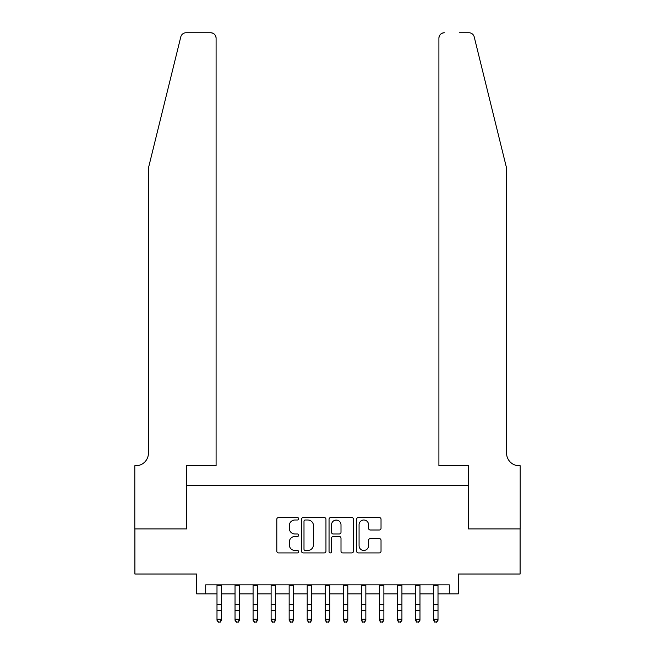 <?xml version="1.0" encoding="UTF-8"?>
<svg xmlns="http://www.w3.org/2000/svg" width="655" height="655" viewBox="0 0 655 655"><rect width="100%" height="100%" fill="white"/><g stroke="black" fill="none" stroke-linecap="round" stroke-linejoin="round"><path stroke-width="0.98" d="M298.631 518.76A1.236 1.236 0 0 0 297.395 517.515L278.58 517.515A1.768 1.768 0 0 0 276.803 519.284L276.803 551.166A1.768 1.768 0 0 0 278.58 552.935L297.395 552.935A1.236 1.236 0 0 0 298.631 551.698A1.236 1.236 0 0 0 297.395 550.454L294.955 550.454A5.666 5.666 0 0 1 289.289 544.788L289.289 542.135A5.666 5.666 0 0 1 294.955 536.47L297.395 536.47A1.236 1.236 0 0 0 298.631 535.225A1.236 1.236 0 0 0 297.395 533.989L294.955 533.989A5.666 5.666 0 0 1 289.289 528.323L289.289 525.662A5.666 5.666 0 0 1 294.955 519.996L297.395 519.996A1.236 1.236 0 0 0 298.631 518.76M379.253 530.001A1.768 1.768 0 0 0 381.03 528.233L381.03 519.284A1.768 1.768 0 0 0 379.253 517.515L358.359 517.515A1.768 1.768 0 0 0 356.59 519.284L356.59 551.166A1.768 1.768 0 0 0 358.359 552.935L379.253 552.935A1.768 1.768 0 0 0 381.03 551.166L381.03 540.359A1.768 1.768 0 0 0 379.253 538.59L370.312 538.59A1.768 1.768 0 0 0 368.544 540.359L368.544 545.721A4.741 4.741 0 0 1 363.803 550.454A4.741 4.741 0 0 1 359.071 545.721L359.071 524.737A4.741 4.741 0 0 1 363.803 519.996A4.741 4.741 0 0 1 368.544 524.737L368.544 528.233A1.768 1.768 0 0 0 370.312 530.001L379.253 530.001M205.711 593.864L205.711 584.841L449.289 584.841L449.289 593.864L458.303 593.864L458.303 574.017L520.103 574.017L520.103 528.913L468.227 528.913L468.227 485.609L186.773 485.609L186.773 528.913L134.897 528.913L134.897 574.017L196.697 574.017L196.697 593.864L216.993 593.864M325.953 519.284A1.768 1.768 0 0 0 324.176 517.515L303.281 517.515A1.768 1.768 0 0 0 301.513 519.284L301.513 551.166A1.768 1.768 0 0 0 303.281 552.935L324.176 552.935A1.768 1.768 0 0 0 325.953 551.166L325.953 519.284M330.824 517.515L351.719 517.515A1.768 1.768 0 0 1 353.487 519.284L353.487 551.166A1.768 1.768 0 0 1 351.719 552.935L342.778 552.935A1.768 1.768 0 0 1 341.001 551.166L341.001 538.238A1.768 1.768 0 0 0 339.233 536.47L333.297 536.47A1.768 1.768 0 0 0 331.528 538.238L331.528 551.698A1.236 1.236 0 0 1 330.292 552.935A1.236 1.236 0 0 1 329.047 551.698L329.047 519.284A1.768 1.768 0 0 1 330.824 517.515M221.505 593.864L235.03 593.864M239.542 593.864L253.076 593.864M257.587 593.864L271.121 593.864M275.632 593.864L289.158 593.864M293.669 593.864L307.203 593.864M311.714 593.864L325.248 593.864M329.752 593.864L343.285 593.864M347.797 593.864L361.331 593.864M365.842 593.864L379.368 593.864M383.879 593.864L397.413 593.864M401.924 593.864L415.458 593.864M419.97 593.864L433.495 593.864M438.007 593.864L449.289 593.864M305.23 519.996A1.236 1.236 0 0 0 303.994 521.233L303.994 549.217A1.236 1.236 0 0 0 305.23 550.454L307.801 550.454A5.666 5.666 0 0 0 313.467 544.788L313.467 525.662A5.666 5.666 0 0 0 307.801 519.996L305.23 519.996M341.001 524.819A4.741 4.741 0 0 0 336.269 520.086A4.741 4.741 0 0 0 331.528 524.819L331.528 532.212A1.768 1.768 0 0 0 333.297 533.989L339.233 533.989A1.768 1.768 0 0 0 341.001 532.212L341.001 524.819M221.505 584.841L221.505 620.26L220.145 622.25L218.344 621.849L220.145 622.25M216.993 584.841L216.993 619.262L221.505 619.262L220.145 621.849M218.344 622.25L216.993 620.26L216.993 619.262L218.344 621.849M180.796 36.868C182.172 33.896 182.172 33.896 180.796 36.868L148.431 168.065L148.431 453.137A12.633 12.633 0 0 1 135.798 465.762L134.807 465.762L134.807 528.913L186.503 528.913L186.503 465.762L216.093 465.762L216.093 38.162A5.412 5.412 0 0 0 210.673 32.75L186.053 32.75A5.412 5.412 0 0 0 180.796 36.868M195.698 32.75L210.673 32.75C213.939 33.094 215.749 34.895 216.093 38.162L216.093 465.762M148.431 453.137A12.633 12.633 0 0 1 135.798 465.762M496.646 127.84L474.204 36.868C472.828 33.896 472.828 33.896 474.204 36.868L506.569 168.065L506.569 453.137A12.633 12.633 0 0 0 519.202 465.762L520.193 465.762L520.193 528.913L468.497 528.913L468.497 465.762L438.907 465.762L438.907 38.162L438.907 465.762M459.302 32.75L468.947 32.75A5.412 5.412 0 0 1 474.204 36.868M444.327 32.75A5.412 5.412 0 0 0 438.907 38.162C439.251 34.895 441.061 33.094 444.327 32.75M506.569 453.137A12.633 12.633 0 0 0 519.202 465.762M239.542 584.841L239.542 620.26L238.191 622.25L236.39 621.849L238.191 622.25M235.03 584.841L235.03 619.262L239.542 619.262L238.191 621.849M236.39 622.25L235.03 620.26L235.03 619.262L236.39 621.849M257.587 584.841L257.587 620.26L256.236 622.25L254.427 621.849L256.236 622.25M253.076 584.841L253.076 619.262L257.587 619.262L256.236 621.849M254.427 622.25L253.076 620.26L253.076 619.262L254.427 621.849M275.632 584.841L275.632 620.26L274.273 622.25L272.472 621.849L274.273 622.25M271.121 584.841L271.121 619.262L275.632 619.262L274.273 621.849M272.472 622.25L271.121 620.26L271.121 619.262L272.472 621.849M293.669 584.841L293.669 620.26L292.318 622.25L290.517 621.849L292.318 622.25M289.158 584.841L289.158 619.262L293.669 619.262L292.318 621.849M290.517 622.25L289.158 620.26L289.158 619.262L290.517 621.849M311.714 584.841L311.714 620.26L310.364 622.25L308.554 621.849L310.364 622.25M307.203 584.841L307.203 619.262L311.714 619.262L310.364 621.849M308.554 622.25L307.203 620.26L307.203 619.262L308.554 621.849M329.752 584.841L329.752 620.26L328.401 622.25L326.599 621.849L328.401 622.25M325.248 584.841L325.248 619.262L329.752 619.262L328.401 621.849M326.599 622.25L325.248 620.26L325.248 619.262L326.599 621.849M347.797 584.841L347.797 620.26L346.446 622.25L344.636 621.849L346.446 622.25M343.285 584.841L343.285 619.262L347.797 619.262L346.446 621.849M344.636 622.25L343.285 620.26L343.285 619.262L344.636 621.849M365.842 584.841L365.842 620.26L364.483 622.25L362.682 621.849L364.483 622.25M361.331 584.841L361.331 619.262L365.842 619.262L364.483 621.849M362.682 622.25L361.331 620.26L361.331 619.262L362.682 621.849M383.879 584.841L383.879 620.26L382.528 622.25L380.727 621.849L382.528 622.25M379.368 584.841L379.368 619.262L383.879 619.262L382.528 621.849M380.727 622.25L379.368 620.26L379.368 619.262L380.727 621.849M401.924 584.841L401.924 620.26L400.573 622.25L398.764 621.849L400.573 622.25M397.413 584.841L397.413 619.262L401.924 619.262L400.573 621.849M398.764 622.25L397.413 620.26L397.413 619.262L398.764 621.849M419.97 584.841L419.97 620.26L418.61 622.25L416.809 621.849L418.61 622.25M415.458 584.841L415.458 619.262L419.97 619.262L418.61 621.849M416.809 622.25L415.458 620.26L415.458 619.262L416.809 621.849M438.007 584.841L438.007 620.26L436.656 622.25L434.854 621.849L436.656 622.25M433.495 584.841L433.495 619.262L438.007 619.262L436.656 621.849M434.854 622.25L433.495 620.26L433.495 619.262L434.854 621.849M221.505 604.475L216.993 604.475M221.505 610.665L216.993 610.665M221.505 585.431L216.993 585.431M239.542 604.475L235.03 604.475M239.542 610.665L235.03 610.665M239.542 585.431L235.03 585.431M257.587 604.475L253.076 604.475M257.587 610.665L253.076 610.665M257.587 585.431L253.076 585.431M275.632 604.475L271.121 604.475M275.632 610.665L271.121 610.665M275.632 585.431L271.121 585.431M293.669 604.475L289.158 604.475M293.669 610.665L289.158 610.665M293.669 585.431L289.158 585.431M311.714 604.475L307.203 604.475M311.714 610.665L307.203 610.665M311.714 585.431L307.203 585.431M329.752 604.475L325.248 604.475M329.752 610.665L325.248 610.665M329.752 585.431L325.248 585.431M347.797 604.475L343.285 604.475M347.797 610.665L343.285 610.665M347.797 585.431L343.285 585.431M365.842 604.475L361.331 604.475M365.842 610.665L361.331 610.665M365.842 585.431L361.331 585.431M383.879 604.475L379.368 604.475M383.879 610.665L379.368 610.665M383.879 585.431L379.368 585.431M401.924 604.475L397.413 604.475M401.924 610.665L397.413 610.665M401.924 585.431L397.413 585.431M419.97 604.475L415.458 604.475M419.97 610.665L415.458 610.665M419.97 585.431L415.458 585.431M438.007 604.475L433.495 604.475M438.007 610.665L433.495 610.665M438.007 585.431L433.495 585.431"/></g></svg>
